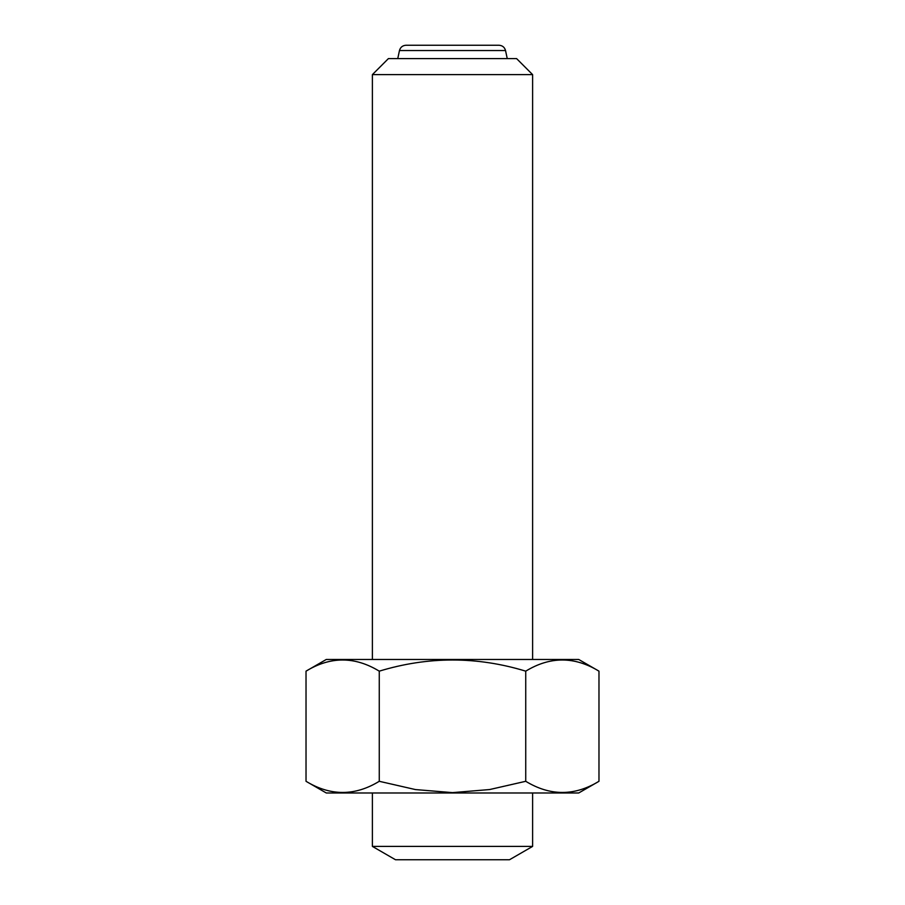<?xml version="1.0" encoding="UTF-8"?>
<svg xmlns="http://www.w3.org/2000/svg" width="905" height="905" viewBox="0 0 905 905"><rect width="100%" height="100%" fill="white"/><g stroke="black" fill="none" stroke-linecap="round" stroke-linejoin="round"><path stroke-width="1.36" d="M532.615 846.401L372.385 846.401L395.508 859.75L509.492 859.75L532.615 846.401L532.615 792.984M372.385 659.462L372.385 74.629L532.615 74.629L532.615 659.462M372.385 846.401L372.385 792.984M372.385 74.629L388.403 58.599L516.597 58.599L532.615 74.629M406.006 45.25L498.994 45.25L406.006 45.25C402.589 45.476 400.406 47.241 399.467 50.533L397.759 58.599M306.026 781.298L326.286 792.984L578.714 792.984L598.974 781.298C574.607 796.162 550.206 796.162 525.737 781.298L489.628 789.545L452.5 792.622L415.44 789.567L379.263 781.298C354.907 796.162 330.495 796.162 306.026 781.298L306.026 671.159C330.393 656.283 354.794 656.283 379.263 671.159L379.263 781.298M379.263 671.159C428.167 656.283 476.992 656.283 525.737 671.159C550.093 656.283 574.505 656.283 598.974 671.159L598.974 781.298M525.737 671.159L525.737 781.298M306.026 671.159L326.286 659.462L578.714 659.462L598.974 671.159M399.467 50.533L505.533 50.533L507.241 58.599M505.533 50.533C504.594 47.241 502.411 45.476 498.994 45.25"/></g></svg>
